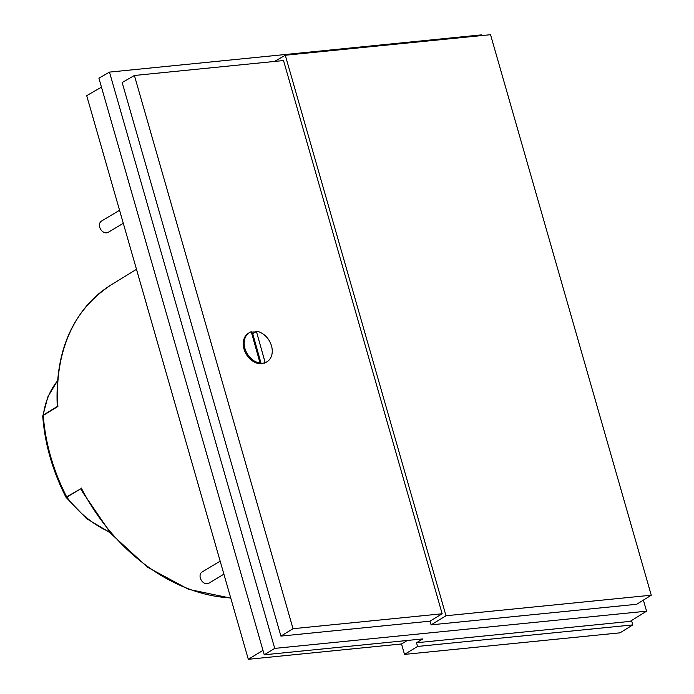 <?xml version="1.0" encoding="UTF-8"?>
<svg xmlns="http://www.w3.org/2000/svg" width="694" height="694" viewBox="0 0 694 694"><rect width="100%" height="100%" fill="white"/><g stroke="black" fill="none" stroke-linecap="round" stroke-linejoin="round"><path stroke-width="1.04" d="M57.619 406.32L57.906 406.476A174.255 131.114 59.1 0 1 110.554 285.286C73.026 310.331 55.234 350.132 57.186 404.689L57.619 406.32L43.306 415.064L42.768 415.966M57.906 406.476L43.288 415.402A174.029 130.94 59.1 0 0 66.641 496.843L66.841 497.156A94.644 71.213 59.1 0 0 109.505 531.916M119.559 210.265L101.471 221.091A6.55 4.927 59.1 0 0 100.101 228.257A6.55 4.927 59.1 0 0 106.598 232.854A6.55 4.927 59.1 0 0 108.203 232.325L123.289 223.294M220.172 561.16L202.093 571.986A6.55 4.927 59.1 0 0 200.722 579.152A6.55 4.927 59.1 0 0 207.22 583.741A6.55 4.927 59.1 0 0 208.825 583.22L223.91 574.181M81.207 488.567L66.641 496.843A1.64 1.241 59.1 0 0 66.841 497.156L81.207 488.567L82.265 491.638L110.997 533.66L147.44 567.18L188.525 589.319L230.781 598.141M261.083 363.43L252.763 333.797L256.372 331.264A17.02 12.813 -120.9 0 1 271.137 344.736A17.02 12.813 -120.9 0 1 266.964 361.782A17.02 12.813 -120.9 0 1 265.169 362.615L264.162 362.858A16.699 12.561 -120.9 0 1 259.547 363.387M252.763 333.797A16.699 12.561 59.1 0 0 251.809 333.701M251.419 332.305A16.699 12.561 -120.9 0 1 252.798 332.07A16.699 12.561 -120.9 0 1 255.539 332.131M262.974 650.365L248.313 659.3L401.522 643.963L404.515 654.399L620.037 632.833L632.772 624.904L417.571 646.444L404.515 654.399M248.313 659.3L86.698 95.659L101.471 87.14M110.216 532.749L86.472 518.539L65.973 497.268C52.544 470.836 44.806 443.804 42.742 416.174L43.288 415.402A1.64 1.241 58.6 0 1 43.306 415.064A94.644 71.213 59.1 0 1 57.42 380.997M401.522 643.963L407.248 640.475M631.523 620.54L632.772 624.904M417.571 646.444L416.513 642.757L630.187 621.373L646.565 611.18L274.72 648.396L109.479 72.107L481.315 34.891L481.523 35.602M109.479 72.107L98.912 78.196L264.249 654.789L422.82 638.914L416.513 642.757M264.249 654.789L274.72 648.396M643.39 600.11L646.565 611.18M274.512 61.454L285.286 55.242L490.537 34.7L651.267 595.209L636.702 604.274L431.095 624.852L430.037 621.165L280.914 636.094L122.179 82.525L134.402 75.481L283.525 60.552L442.156 613.774L293.033 628.703L134.402 75.481M280.914 636.094L293.033 628.703M430.037 621.165L442.156 613.774M651.267 595.209L446.008 615.751L431.095 624.852M285.286 55.242L446.008 615.751M259.131 363.639A17.02 12.813 -120.9 0 1 244.366 350.166A17.02 12.813 -120.9 0 1 248.539 333.129L249.467 332.573A17.02 12.813 -120.9 0 1 251.254 331.732L260.05 363.083L259.131 363.639M266.964 361.782L266.036 362.337A17.02 12.813 -120.9 0 1 264.249 363.17M260.05 363.083A17.02 12.813 -120.9 0 1 245.286 349.611A17.02 12.813 -120.9 0 1 249.467 332.573M256.372 331.264L265.169 362.615M81.302 488.073A174.255 131.114 59.1 0 0 230.72 597.924M110.554 285.286L136.484 269.289M57.429 380.859L47.895 396.768L42.75 416.166"/></g></svg>
